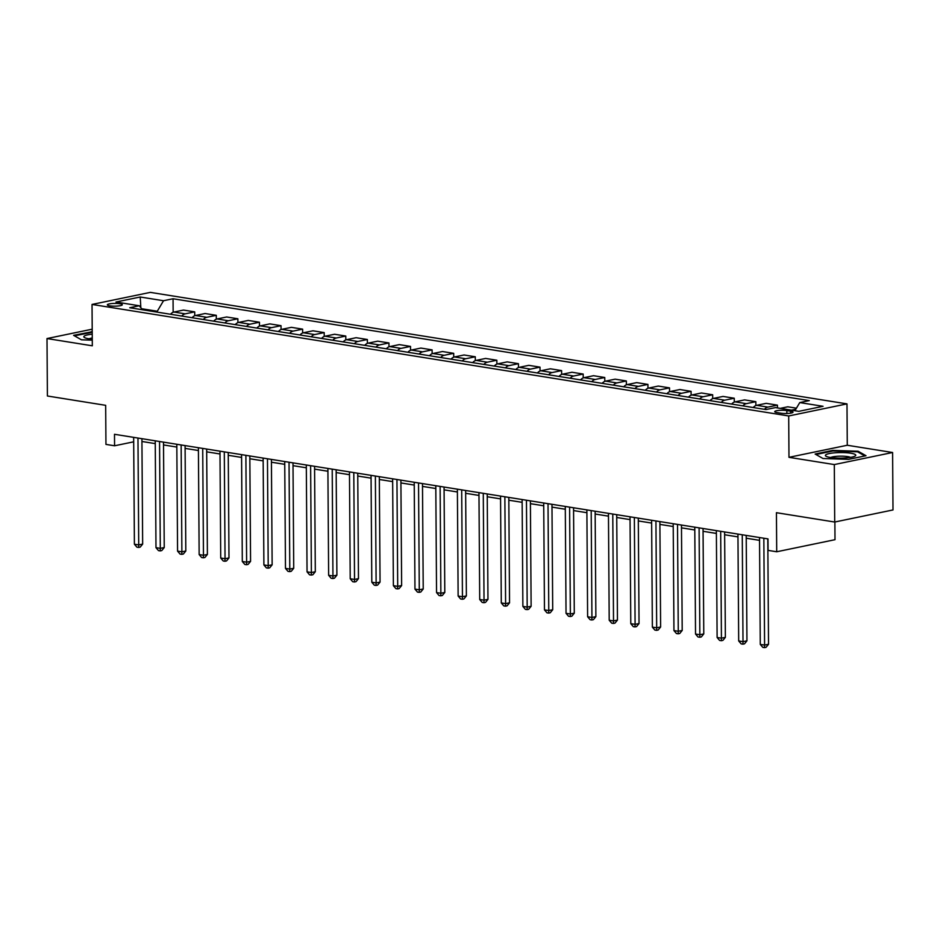 <?xml version="1.0" encoding="UTF-8"?>
<svg xmlns="http://www.w3.org/2000/svg" width="940" height="940" viewBox="0 0 940 940"><rect width="100%" height="100%" fill="white"/><g stroke="black" fill="none" stroke-linecap="round" stroke-linejoin="round"><path stroke-width="1.41" d="M109.78 305.841A7.485 1.363 -0.4 0 0 117.853 306.029A7.485 1.363 -0.4 0 0 122.306 304.748A7.485 1.363 -0.4 0 0 119.873 303.749A7.485 1.363 -0.4 0 0 111.801 303.561A7.485 1.363 -0.4 0 0 107.348 304.842A7.485 1.363 -0.4 0 0 109.78 305.841M846.987 403.883L150.329 292.375L92.038 304.443L788.695 415.962L846.987 403.883L847.281 445.255L788.977 457.322L834.309 464.572L892.601 452.504L847.281 445.255M892.601 452.504L893 509.95L834.708 522.029L776.428 512.699L776.71 551.768L835.002 539.689L834.873 521.994M92.202 329.188L47 338.553L47.4 395.998L105.668 405.328L105.95 444.397L114.574 445.783L133.68 441.823M834.309 464.572L834.708 522.029M776.71 551.768L768.074 550.382L767.992 538.89L114.492 434.292L114.574 445.783M790.646 411.18L786.851 410.569A7.25 1.328 -0.4 0 0 779.037 410.392A7.25 1.328 -0.4 0 0 774.713 411.638A7.25 1.328 -0.4 0 0 777.075 412.589L780.882 413.201A7.25 1.328 -0.4 0 0 788.695 413.389A7.25 1.328 -0.4 0 0 793.008 412.143A7.25 1.328 -0.4 0 0 790.646 411.18L790.658 413.13M794.923 410.71L799.764 402.579L809.293 400.605L173.054 298.755L173.148 312.28M799.764 402.579L823.064 406.303L798.8 411.332L775.5 407.596L765.959 409.57L129.732 307.732L139.261 305.759L115.961 302.022L140.225 297.005L163.525 300.73L173.054 298.755M788.977 457.322L788.695 415.962M47 338.553L92.32 345.803L92.038 304.443M141.94 441.483L155.253 443.61M163.525 444.937L176.838 447.064M185.098 448.392L198.422 450.519M206.683 451.846L219.995 453.973M228.267 455.301L241.58 457.428M249.852 458.755L263.165 460.882M271.425 462.21L284.75 464.337M293.01 465.664L306.322 467.791M314.595 469.119L327.907 471.245M336.179 472.573L349.492 474.7M357.752 476.028L371.077 478.155M379.337 479.482L392.65 481.609M400.922 482.937L414.235 485.064M422.507 486.391L435.819 488.518M444.079 489.846L457.404 491.973M465.664 493.3L478.977 495.427M487.249 496.755L500.562 498.882M508.834 500.209L522.147 502.336M530.407 503.664L543.731 505.791M551.991 507.118L565.304 509.245M573.576 510.573L586.889 512.699M595.161 514.027L608.474 516.154M616.734 517.482L630.059 519.609M638.319 520.936L651.632 523.063M659.904 524.391L673.216 526.518M681.488 527.845L694.801 529.972M703.061 531.3L716.386 533.427M724.646 534.754L737.959 536.893M746.231 538.209L759.543 540.347M157.297 312.139L157.286 311.234L141.658 308.731M791.457 410.157L795.781 409.264M170.516 314.254A9.353 6.204 -80.9 0 1 173.959 312.045L183.488 310.071L194.709 311.869L194.733 315.734M192.089 317.708A9.353 6.204 -80.9 0 1 195.532 315.499L205.073 313.525L216.294 315.323L216.317 319.189M213.674 321.163A9.353 6.204 -80.9 0 1 217.117 318.954L226.646 316.98L237.867 318.778L237.902 322.643M235.258 324.617A9.353 6.204 -80.9 0 1 238.701 322.408L248.231 320.434L259.452 322.232L259.475 326.098M256.843 328.072A9.353 6.204 -80.9 0 1 260.286 325.863L269.815 323.889L281.037 325.687L281.06 329.552M278.416 331.526A9.353 6.204 -80.9 0 1 281.859 329.317L291.4 327.343L302.621 329.141L302.645 333.007M300.001 334.981A9.353 6.204 -80.9 0 1 303.444 332.772L312.973 330.798L324.194 332.596L324.23 336.461M321.586 338.435A9.353 6.204 -80.9 0 1 325.029 336.226L334.558 334.252L345.779 336.05L345.803 339.916M343.171 341.89A9.353 6.204 -80.9 0 1 346.613 339.681L356.143 337.707L367.364 339.505L367.387 343.37M364.744 345.344A9.353 6.204 -80.9 0 1 368.186 343.135L377.727 341.161L388.948 342.959L388.972 346.825M386.328 348.799A9.353 6.204 -80.9 0 1 389.771 346.59L399.3 344.616L410.522 346.413L410.557 350.279M407.913 352.253A9.353 6.204 -80.9 0 1 411.356 350.044L420.885 348.07L432.106 349.868L432.13 353.734M429.498 355.708A9.353 6.204 -80.9 0 1 432.94 353.499L442.47 351.525L453.691 353.322L453.714 357.188M451.071 359.162A9.353 6.204 -80.9 0 1 454.514 356.953L464.055 354.979L475.276 356.777L475.299 360.643M472.656 362.629A9.353 6.204 -80.9 0 1 476.098 360.408L485.628 358.434L496.849 360.231L496.884 364.097M494.24 366.083A9.353 6.204 -80.9 0 1 497.683 363.862L507.212 361.888L518.434 363.686L518.457 367.552M515.825 369.538A9.353 6.204 -80.9 0 1 519.268 367.317L528.797 365.343L540.018 367.14L540.042 371.006M537.398 372.992A9.353 6.204 -80.9 0 1 540.841 370.771L550.382 368.797L561.603 370.595L561.627 374.461M558.983 376.447A9.353 6.204 -80.9 0 1 562.426 374.226L571.955 372.252L583.176 374.049L583.211 377.915M580.567 379.901A9.353 6.204 -80.9 0 1 584.01 377.68L593.539 375.706L604.761 377.504L604.784 381.37M602.152 383.356A9.353 6.204 -80.9 0 1 605.595 381.135L615.124 379.161L626.346 380.959L626.369 384.824M623.725 386.81A9.353 6.204 -80.9 0 1 627.168 384.589L636.709 382.615L647.93 384.413L647.954 388.279M645.31 390.264A9.353 6.204 -80.9 0 1 648.753 388.044L658.282 386.07L669.503 387.868L669.539 391.733M666.895 393.719A9.353 6.204 -80.9 0 1 670.337 391.498L679.867 389.524L691.088 391.322L691.111 395.188M688.48 397.173A9.353 6.204 -80.9 0 1 691.922 394.953L701.452 392.979L712.673 394.777L712.696 398.642M710.053 400.628A9.353 6.204 -80.9 0 1 713.495 398.407L723.025 396.433L734.258 398.231L734.281 402.097M731.637 404.082A9.353 6.204 -80.9 0 1 735.08 401.862L744.609 399.888L755.831 401.686L755.866 405.551M753.222 407.537A9.353 6.204 -80.9 0 1 756.665 405.316L766.194 403.342L777.415 405.14L777.439 407.913M780.235 408.36L787.779 406.797L796.427 408.183M764.443 409.335A9.353 6.204 -80.9 0 1 767.886 407.114L777.415 405.14M742.859 405.88A9.353 6.204 -80.9 0 1 746.301 403.66L755.831 401.686M721.274 402.426A9.353 6.204 -80.9 0 1 724.716 400.205L734.258 398.231M699.701 398.96A9.353 6.204 -80.9 0 1 703.144 396.751L712.673 394.777M678.116 395.505A9.353 6.204 -80.9 0 1 681.559 393.296L691.088 391.322M656.531 392.051A9.353 6.204 -80.9 0 1 659.974 389.841L669.503 387.868M634.947 388.596A9.353 6.204 -80.9 0 1 638.389 386.387L647.93 384.413M613.374 385.142A9.353 6.204 -80.9 0 1 616.816 382.933L626.346 380.959M591.789 381.687A9.353 6.204 -80.9 0 1 595.231 379.478L604.761 377.504M570.204 378.233A9.353 6.204 -80.9 0 1 573.647 376.024L583.176 374.049M548.619 374.778A9.353 6.204 -80.9 0 1 552.062 372.569L561.603 370.595M527.046 371.323A9.353 6.204 -80.9 0 1 530.489 369.115L540.018 367.14M505.462 367.869A9.353 6.204 -80.9 0 1 508.904 365.66L518.434 363.686M483.877 364.414A9.353 6.204 -80.9 0 1 487.32 362.206L496.849 360.231M462.304 360.96A9.353 6.204 -80.9 0 1 465.735 358.751L475.276 356.777M440.719 357.505A9.353 6.204 -80.9 0 1 444.162 355.296L453.691 353.322M419.134 354.051A9.353 6.204 -80.9 0 1 422.577 351.842L432.106 349.868M397.549 350.596A9.353 6.204 -80.9 0 1 400.992 348.387L410.522 346.413M375.977 347.142A9.353 6.204 -80.9 0 1 379.407 344.933L388.948 342.959M354.392 343.688A9.353 6.204 -80.9 0 1 357.835 341.478L367.364 339.505M332.807 340.233A9.353 6.204 -80.9 0 1 336.25 338.024L345.779 336.05M311.222 336.779A9.353 6.204 -80.9 0 1 314.665 334.57L324.194 332.596M289.649 333.324A9.353 6.204 -80.9 0 1 293.08 331.115L302.621 329.141M268.065 329.87A9.353 6.204 -80.9 0 1 271.507 327.661L281.037 325.687M246.48 326.415A9.353 6.204 -80.9 0 1 249.922 324.206L259.452 322.232M224.895 322.961A9.353 6.204 -80.9 0 1 228.338 320.752L237.867 318.778M203.322 319.506A9.353 6.204 -80.9 0 1 206.753 317.297L216.294 315.323M181.737 316.052A9.353 6.204 -80.9 0 1 185.18 313.843L194.709 311.869M163.525 300.73L157.286 311.234M142.504 309.777L139.261 305.759M140.225 297.005L140.835 307.709M858.126 451.247L832.687 450.389L815.133 454.032L823.017 458.52L848.456 459.366L866.01 455.724L858.126 451.247L858.138 452.128M92.226 331.726L73.59 335.333L81.463 339.81L92.285 340.174M832.699 451.047L832.687 450.389M91.145 332.349L91.145 331.691M763.844 538.232L764.584 645.087L760.272 644.405L759.532 537.539M767.792 538.867L768.532 644.276L764.584 645.087L764.49 647.625L762.775 647.355L760.272 644.405M768.532 644.276L766.077 647.308L764.49 647.625M742.259 534.778L743.011 641.632L738.687 640.951L737.947 534.085M746.207 535.412L746.948 640.822L743.011 641.632L742.917 644.17L741.19 643.9L738.687 640.951M746.948 640.822L744.492 643.841L742.917 644.17M720.675 531.323L721.427 638.178L717.114 637.496L716.362 530.63M724.623 531.958L725.363 637.367L721.427 638.178L721.332 640.716L719.605 640.445L717.114 637.496M725.363 637.367L722.907 640.387L721.332 640.716M699.102 527.869L699.842 634.723L695.53 634.042L694.777 527.176M703.05 528.491L703.778 633.913L699.842 634.723L699.748 637.261L698.02 636.991L695.53 634.042M703.778 633.913L701.322 636.932L699.748 637.261M677.517 524.414L678.257 631.269L673.945 630.587L673.205 523.721M681.465 525.037L682.205 630.458L678.257 631.269L678.175 633.807L676.448 633.536L673.945 630.587M682.205 630.458L679.749 633.478L678.175 633.807M825.743 454.843A15.193 2.773 -0.4 0 0 826.201 456.335A15.193 2.773 -0.4 0 0 840.595 458.121A15.193 2.773 -0.4 0 0 854.965 456.135A15.193 2.773 -0.4 0 0 855.412 455.829A15.193 2.773 -0.4 0 0 843.838 452.61A15.193 2.773 -0.4 0 0 825.743 454.843M815.979 454.502L832.934 450.988L857.586 451.811L864.882 455.959M850.453 457.38A10.399 1.904 -0.4 0 0 840.583 456.159A10.399 1.904 -0.4 0 0 830.737 457.522M92.237 334.205A15.193 2.773 -0.4 0 0 84.647 337.636A15.193 2.773 -0.4 0 0 88.783 338.764A15.193 2.773 -0.4 0 0 92.273 339.176M92.273 337.965A10.399 1.904 -0.4 0 0 89.183 338.823M74.425 335.803L92.226 332.325M655.932 520.96L656.684 627.814L652.36 627.133L651.62 520.266M659.88 521.582L660.62 627.004L656.684 627.814L656.59 630.352L654.863 630.082L652.36 627.133M660.62 627.004L658.164 630.023L656.59 630.352M634.347 517.505L635.099 624.36L630.787 623.678L630.035 516.812M638.295 518.128L639.036 623.549L635.099 624.36L635.005 626.898L633.278 626.627L630.787 623.678M639.036 623.549L636.58 626.569L635.005 626.898M612.774 514.051L613.514 620.905L609.202 620.224L608.45 513.357M616.722 514.673L617.451 620.095L613.514 620.905L613.42 623.443L611.693 623.173L609.202 620.224M617.451 620.095L614.995 623.114L613.42 623.443M591.189 510.596L591.93 617.451L587.618 616.769L586.877 509.903M595.138 511.219L595.878 616.64L591.93 617.451L591.847 619.989L590.12 619.718L587.618 616.769M595.878 616.64L593.422 619.66L591.847 619.989M569.605 507.142L570.357 613.996L566.033 613.315L565.293 506.449M573.553 507.764L574.293 613.186L570.357 613.996L570.263 616.534L568.536 616.264L566.033 613.315M574.293 613.186L571.837 616.205L570.263 616.534M548.02 503.687L548.772 610.542L544.46 609.86L543.708 502.994M551.968 504.31L552.708 609.731L548.772 610.542L548.678 613.08L546.951 612.809L544.46 609.86M552.708 609.731L550.253 612.751L548.678 613.08M526.447 500.233L527.187 607.087L522.875 606.406L522.123 499.539M530.395 500.856L531.124 606.277L527.187 607.087L527.093 609.625L525.366 609.355L522.875 606.406M531.124 606.277L528.668 609.296L527.093 609.625M504.862 496.778L505.603 603.633L501.29 602.951L500.55 496.085M508.81 497.401L509.551 602.822L505.603 603.633L505.52 606.171L503.793 605.9L501.29 602.951M509.551 602.822L507.095 605.842L505.52 606.171M483.278 493.324L484.03 600.178L479.706 599.497L478.965 492.63M487.226 493.947L487.966 599.368L484.03 600.178L483.936 602.716L482.208 602.446L479.706 599.497M487.966 599.368L485.51 602.387L483.936 602.716M461.693 489.869L462.445 596.724L458.132 596.042L457.38 489.176M465.641 490.492L466.381 595.913L462.445 596.724L462.351 599.262L460.623 598.991L458.132 596.042M466.381 595.913L463.925 598.933L462.351 599.262M440.12 486.415L440.86 593.269L436.548 592.588L435.796 485.721M444.068 487.038L444.796 592.459L440.86 593.269L440.766 595.807L439.039 595.537L436.548 592.588M444.796 592.459L442.341 595.478L440.766 595.807M418.535 482.96L419.275 589.815L414.963 589.133L414.223 482.267M422.483 483.583L423.223 589.004L419.275 589.815L419.193 592.353L417.466 592.082L414.963 589.133M423.223 589.004L420.768 592.024L419.193 592.353M396.95 479.506L397.702 586.36L393.378 585.679L392.638 478.812M400.898 480.129L401.639 585.549L397.702 586.36L397.608 588.898L395.881 588.628L393.378 585.679M401.639 585.549L399.183 588.569L397.608 588.898M375.365 476.051L376.118 582.906L371.805 582.224L371.053 475.358M379.314 476.674L380.054 582.095L376.118 582.906L376.024 585.444L374.296 585.173L371.805 582.224M380.054 582.095L377.598 585.115L376.024 585.444M353.793 472.597L354.533 579.451L350.221 578.758L349.469 471.904M357.74 473.22L358.469 578.64L354.533 579.451L354.439 581.989L352.712 581.719L350.221 578.758M358.469 578.64L356.013 581.66L354.439 581.989M332.208 469.142L332.948 575.997L328.636 575.303L327.896 468.449M336.156 469.765L336.896 575.186L332.948 575.997L332.866 578.535L331.139 578.264L328.636 575.303M336.896 575.186L334.44 578.206L332.866 578.535M310.623 465.688L311.375 572.542L307.051 571.849L306.311 464.995M314.571 466.311L315.311 571.731L311.375 572.542L311.281 575.08L309.554 574.81L307.051 571.849M315.311 571.731L312.856 574.751L311.281 575.08M289.038 462.233L289.79 569.088L285.478 568.394L284.726 461.54M292.998 462.856L293.726 568.277L289.79 569.088L289.696 571.626L287.969 571.356L285.478 568.394M293.726 568.277L291.271 571.297L289.696 571.626M267.465 458.767L268.205 565.633L263.893 564.94L263.141 458.086M271.413 459.402L272.142 564.822L268.205 565.633L268.112 568.171L266.384 567.901L263.893 564.94M272.142 564.822L269.686 567.842L268.112 568.171M245.881 455.312L246.621 562.179L242.309 561.486L241.568 454.631M249.829 455.947L250.569 561.368L246.621 562.179L246.538 564.717L244.811 564.447L242.309 561.486M250.569 561.368L248.113 564.388L246.538 564.717M224.296 451.858L225.048 558.724L220.724 558.031L219.984 451.177M228.244 452.493L228.984 557.913L225.048 558.724L224.954 561.262L223.226 560.98L220.724 558.031M228.984 557.913L226.528 560.933L224.954 561.262M202.711 448.404L203.463 555.27L199.151 554.577L198.399 447.722M206.671 449.038L207.399 554.459L203.463 555.27L203.369 557.808L201.642 557.526L199.151 554.577M207.399 554.459L204.944 557.479L203.369 557.808M181.138 444.949L181.878 551.815L177.566 551.122L176.814 444.268M185.086 445.584L185.814 551.005L181.878 551.815L181.784 554.353L180.057 554.071L177.566 551.122M185.814 551.005L183.359 554.024L181.784 554.353M159.553 441.495L160.293 548.361L155.981 547.668L155.241 440.813M163.501 442.129L164.242 547.55L160.293 548.361L160.211 550.899L158.484 550.617L155.981 547.668M164.242 547.55L161.786 550.57L160.211 550.899M137.969 438.04L138.721 544.906L134.397 544.213L133.656 437.359M141.917 438.674L142.657 544.096L138.721 544.906L138.627 547.444L136.899 547.162L134.397 544.213M142.657 544.096L140.201 547.115L138.627 547.444M756.665 405.316L767.886 407.114M735.08 401.862L746.301 403.66M713.495 398.407L724.716 400.205M691.922 394.953L703.144 396.751M670.337 391.498L681.559 393.296M648.753 388.044L659.974 389.841M627.168 384.589L638.389 386.387M605.595 381.135L616.816 382.933M584.01 377.68L595.231 379.478M562.426 374.226L573.647 376.024M540.841 370.771L552.062 372.569M519.268 367.317L530.489 369.115M497.683 363.862L508.904 365.66M476.098 360.408L487.32 362.206M454.514 356.953L465.735 358.751M432.94 353.499L444.162 355.296M411.356 350.044L422.577 351.842M389.771 346.59L400.992 348.387M368.186 343.135L379.407 344.933M346.613 339.681L357.835 341.478M325.029 336.226L336.25 338.024M303.444 332.772L314.665 334.57M281.859 329.317L293.08 331.115M260.286 325.863L271.507 327.661M238.701 322.408L249.922 324.206M217.117 318.954L228.338 320.752M195.532 315.499L206.753 317.297M173.959 312.045L185.18 313.843M786.862 413.494L786.851 410.569"/></g></svg>
